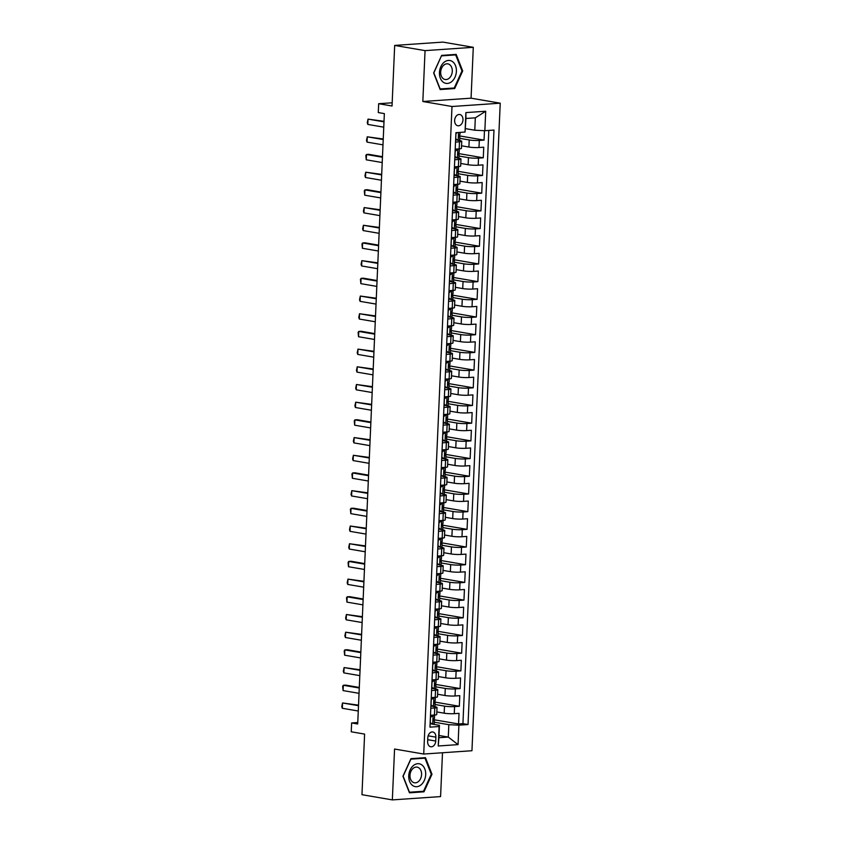 <?xml version="1.0" encoding="UTF-8"?>
<svg xmlns="http://www.w3.org/2000/svg" width="842" height="842" viewBox="0 0 842 842"><rect width="100%" height="100%" fill="white"/><g stroke="black" fill="none" stroke-linecap="round" stroke-linejoin="round"><path stroke-width="1.26" d="M454.638 120.427A5.705 4.126 99.7 0 0 457.837 125.763A5.705 4.126 99.7 0 0 462.984 119.859A5.705 4.126 99.7 0 0 459.774 114.512A5.705 4.126 99.7 0 0 454.638 120.427M473.288 47.31L442.913 42.1L394.677 45.415L425.052 50.625L422.831 101.493L451.996 106.502L500.232 103.187L471.067 98.177L473.288 47.31L425.052 50.625M451.996 106.502L423.726 754.043L471.952 750.727L500.232 103.187M423.726 754.043L394.561 749.033L392.34 799.9L440.577 796.585L442.492 752.748M392.34 799.9L361.965 794.69L364.607 734.087L351.24 731.793L351.63 722.952L357.703 723.994L384.352 113.607L378.279 112.565L378.668 103.713L392.035 106.008L394.677 45.415M436.83 711.932L444.187 713.195A7.136 0.853 2.5 0 0 454.27 713.669L459.027 713.342L458.564 723.962L433.177 719.605M435.051 704.501L444.502 706.122A7.136 0.853 2.5 0 0 454.575 706.596L459.332 706.27L433.946 701.912M459.332 706.27L459.795 695.65L455.038 695.976A7.136 0.853 2.5 0 1 444.965 695.503L437.608 694.24M438.377 676.547L445.734 677.81A7.136 0.853 2.5 0 0 455.806 678.284L460.563 677.957L460.1 688.577L434.714 684.22M439.145 658.854L446.513 660.117A7.136 0.853 2.5 0 0 456.585 660.591L461.342 660.265L460.879 670.885L435.493 666.527M439.924 641.162L447.281 642.425A7.136 0.853 2.5 0 0 457.353 642.899L462.111 642.572L461.648 653.192L436.261 648.835M440.692 623.469L448.049 624.732A7.136 0.853 2.5 0 0 458.132 625.206L462.889 624.88L462.426 635.499L437.04 631.142M441.471 605.777L448.828 607.04A7.136 0.853 2.5 0 0 458.901 607.514L463.658 607.187L463.195 617.807L437.808 613.45M442.239 588.084L449.596 589.347A7.136 0.853 2.5 0 0 459.669 589.821L464.426 589.495L463.963 600.114L438.577 595.757M443.008 570.392L450.375 571.655A7.136 0.853 2.5 0 0 460.448 572.128L465.205 571.802L464.742 582.422L439.356 578.065M443.787 552.699L451.144 553.962A7.136 0.853 2.5 0 0 461.216 554.436L465.973 554.11L465.51 564.729L440.124 560.372M444.555 535.007L451.912 536.27A7.136 0.853 2.5 0 0 461.995 536.743L466.752 536.417L466.289 547.037L440.903 542.68M445.323 517.314L452.691 518.577A7.136 0.853 2.5 0 0 462.763 519.051L467.52 518.725L467.057 529.344L441.671 524.987M446.102 499.622L453.459 500.885A7.136 0.853 2.5 0 0 463.532 501.369L468.289 501.032L467.826 511.652L442.439 507.294M446.87 481.929L454.238 483.192A7.136 0.853 2.5 0 0 464.31 483.676L469.068 483.34L468.605 493.959L443.218 489.602M447.649 464.237L455.006 465.5A7.136 0.853 2.5 0 0 465.079 465.984L469.836 465.647L469.373 476.267L443.987 471.909M448.418 446.544L455.775 447.807A7.136 0.853 2.5 0 0 465.858 448.291L470.615 447.955L470.152 458.574L444.765 454.217M449.186 428.852L456.553 430.115A7.136 0.853 2.5 0 0 466.626 430.599L471.383 430.262L470.92 440.882L445.534 436.524M449.965 411.159L457.322 412.422A7.136 0.853 2.5 0 0 467.394 412.906L472.151 412.58L471.688 423.189L446.302 418.832M450.733 393.467L458.09 394.73A7.136 0.853 2.5 0 0 468.173 395.214L472.93 394.887L472.467 405.497L447.081 401.139M451.512 375.774L458.869 377.037A7.136 0.853 2.5 0 0 468.941 377.521L473.699 377.195L473.236 387.804L447.849 383.447M452.28 358.082L459.637 359.345A7.136 0.853 2.5 0 0 469.71 359.829L474.478 359.502L474.014 370.112L448.628 365.754M453.049 340.389L460.416 341.652A7.136 0.853 2.5 0 0 470.489 342.136L475.246 341.81L474.783 352.419L449.396 348.062M453.827 322.697L461.184 323.959A7.136 0.853 2.5 0 0 471.257 324.444L476.014 324.117L475.551 334.727L450.165 330.369M454.596 305.004L461.953 306.267A7.136 0.853 2.5 0 0 472.036 306.751L476.793 306.425L476.33 317.034L450.944 312.677M455.375 287.311L462.732 288.574A7.136 0.853 2.5 0 0 472.804 289.059L477.561 288.732L477.098 299.342L451.712 294.984M456.143 269.619L463.5 270.882A7.136 0.853 2.5 0 0 473.572 271.366L478.34 271.04L477.867 281.649L452.491 277.292M456.911 251.926L464.279 253.189A7.136 0.853 2.5 0 0 474.351 253.674L479.109 253.347L478.645 263.956L453.259 259.599M457.69 234.234L465.047 235.497A7.136 0.853 2.5 0 0 475.12 235.981L479.877 235.655L479.414 246.264L454.027 241.907M458.458 216.541L465.815 217.804A7.136 0.853 2.5 0 0 475.898 218.288L480.656 217.962L480.193 228.571L454.806 224.214M459.237 198.849L466.594 200.112A7.136 0.853 2.5 0 0 476.667 200.596L481.424 200.27L480.961 210.879L455.575 206.522M460.006 181.156L467.363 182.419A7.136 0.853 2.5 0 0 477.435 182.903L482.192 182.577L481.729 193.186L456.353 188.829M460.774 163.464L468.141 164.737A7.136 0.853 2.5 0 0 478.214 165.211L482.971 164.885L482.508 175.494L457.122 171.136M461.553 145.782L468.91 147.045A7.136 0.853 2.5 0 0 478.982 147.518L483.74 147.192L483.276 157.801L457.89 153.444M455.511 142.077L459.479 141.803A7.136 0.853 -177.5 0 0 461.742 141.277A7.136 0.853 -177.5 0 0 459.837 140.603L458.574 140.393M456.501 140.035L455.606 139.877M454.743 159.77L458.711 159.496A7.136 0.853 -177.5 0 0 460.974 158.97A7.136 0.853 -177.5 0 0 459.058 158.296L457.795 158.085M455.733 157.728L454.838 157.57M453.964 177.462L457.932 177.188A7.136 0.853 -177.5 0 0 460.206 176.662A7.136 0.853 -177.5 0 0 458.29 175.989L457.027 175.778M454.964 175.42L454.059 175.262M453.196 195.155L457.164 194.881A7.136 0.853 -177.5 0 0 459.427 194.355A7.136 0.853 -177.5 0 0 457.511 193.681L456.259 193.471M454.185 193.113L453.291 192.955M452.417 212.847L456.385 212.573A7.136 0.853 -177.5 0 0 458.658 212.047A7.136 0.853 -177.5 0 0 456.743 211.374L455.48 211.163M453.417 210.805L452.512 210.647M451.649 230.54L455.617 230.266A7.136 0.853 -177.5 0 0 457.88 229.74A7.136 0.853 -177.5 0 0 455.975 229.066L454.712 228.856M452.649 228.498L451.744 228.34M450.88 248.232L454.848 247.958A7.136 0.853 -177.5 0 0 457.111 247.432A7.136 0.853 -177.5 0 0 455.196 246.759L453.933 246.548M451.87 246.19L450.975 246.032M450.102 265.914L454.07 265.651A7.136 0.853 -177.5 0 0 456.343 265.125A7.136 0.853 -177.5 0 0 454.427 264.451L453.164 264.241M451.102 263.883L450.196 263.725M449.333 283.607L453.301 283.344A7.136 0.853 -177.5 0 0 455.564 282.817A7.136 0.853 -177.5 0 0 453.649 282.144L452.396 281.933M450.323 281.575L449.428 281.417M448.554 301.299L452.522 301.036A7.136 0.853 -177.5 0 0 454.796 300.51A7.136 0.853 -177.5 0 0 452.88 299.836L451.617 299.626M449.554 299.268L448.649 299.11M447.786 318.992L451.754 318.729A7.136 0.853 -177.5 0 0 454.017 318.202A7.136 0.853 -177.5 0 0 452.112 317.529L450.849 317.318M448.786 316.96L447.881 316.803M447.018 336.684L450.986 336.421A7.136 0.853 -177.5 0 0 453.249 335.895A7.136 0.853 -177.5 0 0 451.333 335.221L450.07 335.011M448.007 334.653L447.113 334.495M446.239 354.377L450.207 354.114A7.136 0.853 -177.5 0 0 452.48 353.587A7.136 0.853 -177.5 0 0 450.565 352.914L449.302 352.703M447.239 352.345L446.334 352.188M445.471 372.069L449.439 371.806A7.136 0.853 -177.5 0 0 451.701 371.28A7.136 0.853 -177.5 0 0 449.786 370.606L448.533 370.396M446.46 370.038L445.565 369.88M444.692 389.762L448.66 389.499A7.136 0.853 -177.5 0 0 450.933 388.972A7.136 0.853 -177.5 0 0 449.018 388.299L447.755 388.088M445.692 387.73L444.787 387.573M443.923 407.454L447.891 407.181A7.136 0.853 -177.5 0 0 450.165 406.665A7.136 0.853 -177.5 0 0 448.249 405.991L446.986 405.781M444.923 405.423L444.018 405.265M443.155 425.147L447.123 424.873A7.136 0.853 -177.5 0 0 449.386 424.357A7.136 0.853 -177.5 0 0 447.47 423.684L446.207 423.473M444.144 423.116L443.25 422.958M442.376 442.839L446.344 442.566A7.136 0.853 -177.5 0 0 448.618 442.05A7.136 0.853 -177.5 0 0 446.702 441.376L445.439 441.166M443.376 440.808L442.471 440.65M441.608 460.532L445.576 460.258A7.136 0.853 -177.5 0 0 447.839 459.743A7.136 0.853 -177.5 0 0 445.923 459.069L444.671 458.858M442.597 458.501L441.703 458.343M440.829 478.224L444.797 477.951A7.136 0.853 -177.5 0 0 447.07 477.435A7.136 0.853 -177.5 0 0 445.155 476.761L443.892 476.551M441.829 476.193L440.934 476.035M440.061 495.917L444.029 495.643A7.136 0.853 -177.5 0 0 446.302 495.128A7.136 0.853 -177.5 0 0 444.387 494.454L443.124 494.243M441.061 493.886L440.155 493.728M439.292 513.609L443.26 513.336A7.136 0.853 -177.5 0 0 445.523 512.82A7.136 0.853 -177.5 0 0 443.608 512.147L442.345 511.936M440.282 511.578L439.387 511.42M438.514 531.302L442.482 531.028A7.136 0.853 -177.5 0 0 444.755 530.513A7.136 0.853 -177.5 0 0 442.839 529.839L441.576 529.629M439.513 529.271L438.608 529.113M437.745 548.995L441.713 548.721A7.136 0.853 -177.5 0 0 443.976 548.205A7.136 0.853 -177.5 0 0 442.071 547.532L440.808 547.321M438.735 546.963L437.84 546.805M436.966 566.687L440.934 566.413A7.136 0.853 -177.5 0 0 443.208 565.898A7.136 0.853 -177.5 0 0 441.292 565.224L440.029 565.014M437.966 564.656L437.072 564.498M436.198 584.38L440.166 584.106A7.136 0.853 -177.5 0 0 442.439 583.59A7.136 0.853 -177.5 0 0 440.524 582.917L439.261 582.706M437.198 582.348L436.293 582.19M435.43 602.072L439.398 601.798A7.136 0.853 -177.5 0 0 441.661 601.283A7.136 0.853 -177.5 0 0 439.745 600.609L438.493 600.388M436.419 600.041L435.524 599.883M434.651 619.765L438.619 619.491A7.136 0.853 -177.5 0 0 440.892 618.975A7.136 0.853 -177.5 0 0 438.977 618.302L437.714 618.081M435.651 617.733L434.746 617.575M433.883 637.457L437.851 637.183A7.136 0.853 -177.5 0 0 440.113 636.668A7.136 0.853 -177.5 0 0 438.208 635.994L436.945 635.773M434.872 635.426L433.977 635.268M433.104 655.15L437.082 654.876A7.136 0.853 -177.5 0 0 439.345 654.36A7.136 0.853 -177.5 0 0 437.43 653.687L436.167 653.466M434.104 653.118L433.209 652.96M432.335 672.842L436.303 672.569A7.136 0.853 -177.5 0 0 438.577 672.053A7.136 0.853 -177.5 0 0 436.661 671.379L435.398 671.158M433.335 670.811L432.43 670.653M431.567 690.535L435.535 690.261A7.136 0.853 -177.5 0 0 437.798 689.745A7.136 0.853 -177.5 0 0 435.882 689.072L434.63 688.851M432.556 688.503L431.662 688.346M435.724 741.044L435.893 737.15A5.526 3.999 99.7 0 0 432.788 731.982A5.526 3.999 99.7 0 0 427.82 737.708L427.641 741.602A5.526 3.999 99.7 0 0 430.746 746.77A5.526 3.999 99.7 0 0 435.724 741.044L427.725 739.676M465.5 128.626L474.783 130.226L475.33 117.838L465.942 118.48L465.047 132.057L455.922 132.689L429.967 727.151L439.092 726.52L439.44 725.33L433.083 724.236M465.047 132.057L465.9 112.596L485.708 111.239L484.855 130.699L493.98 130.068L468.026 724.541L458.901 725.162L458.059 744.623L438.24 745.991L439.092 726.52M459.774 138.341L469.215 139.961L468.91 147.045M459.006 156.033L468.447 157.654L468.141 164.737M458.227 173.726L467.678 175.346L467.363 182.419M457.459 191.418L466.9 193.039L466.594 200.112M456.68 209.111L466.131 210.732L465.815 217.804M455.911 226.803L465.352 228.424L465.047 235.497M455.143 244.496L464.584 246.117L464.279 253.189M454.364 262.188L463.816 263.809L463.5 270.882M453.596 279.881L463.037 281.502L462.732 288.574M452.817 297.573L462.269 299.194L461.953 306.267M452.049 315.266L461.49 316.887L461.184 323.959M451.28 332.958L460.721 334.579L460.416 341.652M450.502 350.651L459.953 352.272L459.637 359.345M449.733 368.343L459.174 369.964L458.869 377.037M448.954 386.036L458.406 387.657L458.09 394.73M448.186 403.728L457.627 405.349L457.322 412.422M447.418 421.421L456.859 423.042L456.553 430.115M446.639 439.114L456.09 440.734L455.775 447.807M445.871 456.806L455.312 458.427L455.006 465.5M445.092 474.499L454.543 476.119L454.238 483.192M444.323 492.191L453.764 493.812L453.459 500.885M443.555 509.884L452.996 511.504L452.691 518.577M442.776 527.576L452.228 529.197L451.912 536.27M442.008 545.269L451.449 546.89L451.144 553.962M441.229 562.961L450.68 564.582L450.375 571.655M440.461 580.654L449.912 582.275L449.596 589.347M439.692 598.346L449.133 599.967L448.828 607.04M438.914 616.039L448.365 617.66L448.049 624.732M438.145 633.731L447.586 635.352L447.281 642.425M437.377 651.424L446.818 653.045L446.513 660.117M436.598 669.116L446.05 670.737L445.734 677.81M435.83 686.809L445.271 688.43L444.965 695.503M430.788 708.227L434.756 707.954A7.136 0.853 2.5 0 0 437.03 707.438A7.136 0.853 2.5 0 0 435.114 706.764L433.851 706.543M431.788 706.196L430.883 706.038M458.564 723.962L462.932 723.657L488.823 130.426M469.215 139.961A7.136 0.853 -177.5 0 0 479.298 140.435L484.055 140.109L484.466 130.678M483.276 157.801L478.519 158.128A7.136 0.853 -177.5 0 1 468.447 157.654M482.508 175.494L477.751 175.82A7.136 0.853 -177.5 0 1 467.678 175.346M481.729 193.186L476.972 193.513A7.136 0.853 -177.5 0 1 466.9 193.039M480.961 210.879L476.204 211.205A7.136 0.853 -177.5 0 1 466.131 210.732M480.193 228.571L475.435 228.898A7.136 0.853 -177.5 0 1 465.352 228.424M479.414 246.264L474.656 246.59A7.136 0.853 -177.5 0 1 464.584 246.117M478.645 263.956L473.888 264.283A7.136 0.853 -177.5 0 1 463.816 263.809M477.867 281.649L473.109 281.975A7.136 0.853 -177.5 0 1 463.037 281.502M477.098 299.342L472.341 299.668A7.136 0.853 -177.5 0 1 462.269 299.194M476.33 317.034L471.573 317.36A7.136 0.853 -177.5 0 1 461.49 316.887M475.551 334.727L470.794 335.053A7.136 0.853 -177.5 0 1 460.721 334.579M474.783 352.419L470.025 352.745A7.136 0.853 -177.5 0 1 459.953 352.272M474.014 370.112L469.247 370.438A7.136 0.853 -177.5 0 1 459.174 369.964M473.236 387.804L468.478 388.13A7.136 0.853 -177.5 0 1 458.406 387.657M472.467 405.497L467.71 405.823A7.136 0.853 -177.5 0 1 457.627 405.349M471.688 423.189L466.931 423.515A7.136 0.853 -177.5 0 1 456.859 423.042M470.92 440.882L466.163 441.208A7.136 0.853 -177.5 0 1 456.09 440.734M470.152 458.574L465.384 458.901A7.136 0.853 -177.5 0 1 455.312 458.427M469.373 476.267L464.616 476.593A7.136 0.853 -177.5 0 1 454.543 476.119M468.605 493.959L463.847 494.286A7.136 0.853 -177.5 0 1 453.764 493.812M467.826 511.652L463.068 511.978A7.136 0.853 -177.5 0 1 452.996 511.504M467.057 529.344L462.3 529.671A7.136 0.853 -177.5 0 1 452.228 529.197M466.289 547.037L461.532 547.363A7.136 0.853 -177.5 0 1 451.449 546.89M465.51 564.729L460.753 565.056A7.136 0.853 -177.5 0 1 450.68 564.582M464.742 582.422L459.985 582.748A7.136 0.853 -177.5 0 1 449.912 582.275M463.963 600.114L459.206 600.441A7.136 0.853 -177.5 0 1 449.133 599.967M463.195 617.807L458.437 618.133A7.136 0.853 -177.5 0 1 448.365 617.66M462.426 635.499L457.669 635.826A7.136 0.853 -177.5 0 1 447.586 635.352M461.648 653.192L456.89 653.518A7.136 0.853 -177.5 0 1 446.818 653.045M460.879 670.885L456.122 671.211A7.136 0.853 -177.5 0 1 446.05 670.737M460.1 688.577L455.343 688.903A7.136 0.853 -177.5 0 1 445.271 688.43M430.483 715.311L434.451 715.037A7.136 0.853 2.5 0 0 436.714 714.511L437.03 707.438M431.251 697.618L435.219 697.344A7.136 0.853 2.5 0 0 437.493 696.818L437.798 689.745M432.03 679.926L435.998 679.652A7.136 0.853 2.5 0 0 438.261 679.126L438.577 672.053M432.799 662.233L436.766 661.959A7.136 0.853 2.5 0 0 439.04 661.433L439.345 654.36M433.577 644.54L437.545 644.267A7.136 0.853 2.5 0 0 439.808 643.741L440.113 636.668M434.346 626.848L438.314 626.574A7.136 0.853 2.5 0 0 440.577 626.048L440.892 618.975M435.114 609.155L439.082 608.882A7.136 0.853 2.5 0 0 441.355 608.356L441.661 601.283M435.893 591.463L439.861 591.189A7.136 0.853 2.5 0 0 442.124 590.663L442.439 583.59M436.661 573.77L440.629 573.497A7.136 0.853 2.5 0 0 442.903 572.97L443.208 565.898M437.44 556.078L441.408 555.804A7.136 0.853 2.5 0 0 443.671 555.278L443.976 548.205M438.208 538.385L442.176 538.112A7.136 0.853 2.5 0 0 444.439 537.585L444.755 530.513M438.977 520.693L442.945 520.419A7.136 0.853 2.5 0 0 445.218 519.893L445.523 512.82M439.756 503L443.723 502.727A7.136 0.853 2.5 0 0 445.986 502.2L446.302 495.128M440.524 485.308L444.492 485.034A7.136 0.853 2.5 0 0 446.765 484.508L447.07 477.435M441.292 467.615L445.26 467.342A7.136 0.853 2.5 0 0 447.534 466.815L447.839 459.743M442.071 449.923L446.039 449.649A7.136 0.853 2.5 0 0 448.302 449.123L448.618 442.05M442.839 432.23L446.807 431.957A7.136 0.853 2.5 0 0 449.081 431.43L449.386 424.357M443.618 414.538L447.586 414.264A7.136 0.853 2.5 0 0 449.849 413.738L450.165 406.665M444.387 396.845L448.354 396.571A7.136 0.853 2.5 0 0 450.628 396.045L450.933 388.972M445.155 379.153L449.123 378.879A7.136 0.853 2.5 0 0 451.396 378.353L451.701 371.28M445.934 361.46L449.902 361.186A7.136 0.853 2.5 0 0 452.165 360.66L452.48 353.587M446.702 343.768L450.67 343.494A7.136 0.853 2.5 0 0 452.943 342.968L453.249 335.895M447.481 326.075L451.449 325.801A7.136 0.853 2.5 0 0 453.712 325.275L454.017 318.202M448.249 308.382L452.217 308.109A7.136 0.853 2.5 0 0 454.491 307.583L454.796 300.51M449.018 290.69L452.985 290.416A7.136 0.853 2.5 0 0 455.259 289.89L455.564 282.817M449.796 272.997L453.764 272.724A7.136 0.853 2.5 0 0 456.027 272.198L456.343 265.125M450.565 255.305L454.533 255.031A7.136 0.853 2.5 0 0 456.806 254.505L457.111 247.432M451.344 237.612L455.312 237.339A7.136 0.853 2.5 0 0 457.574 236.812L457.88 229.74M452.112 219.92L456.08 219.646A7.136 0.853 2.5 0 0 458.343 219.12L458.658 212.047M452.88 202.227L456.848 201.954A7.136 0.853 2.5 0 0 459.122 201.427L459.427 194.355M453.659 184.535L457.627 184.261A7.136 0.853 2.5 0 0 459.89 183.735L460.206 176.662M454.427 166.842L458.395 166.569A7.136 0.853 2.5 0 0 460.669 166.042L460.974 158.97M455.206 149.15L459.174 148.876A7.136 0.853 2.5 0 0 461.437 148.35L461.742 141.277M431.009 723.888L430.115 723.731M439.44 725.33L438.903 737.718L448.291 737.076L448.828 724.688L458.901 725.162M438.998 735.476L448.291 737.076L458.059 744.623M434.283 722.194L448.828 724.688M392.172 102.787L378.668 103.713M357.766 722.531L351.63 722.952M462.932 723.657L468.026 724.541M484.055 140.109L458.669 135.751M484.855 130.699L474.783 130.226M438.903 737.718L438.24 745.991M465.9 112.596L465.942 118.48M485.708 111.239L475.33 117.838M431.988 774.251L425.473 757.674L410.938 758.674L402.939 776.24L409.454 792.817L423.979 791.817L431.988 774.251L431.251 774.114M422.831 101.493L471.067 98.177M441.65 55.393L433.641 72.97L440.155 89.547L454.68 88.547L462.69 70.97L456.175 54.393L441.65 55.393M421.537 791.396L423.979 791.817M461.953 70.844L462.69 70.97M452.238 88.126L454.68 88.547M431.914 715.205L433.156 715.416L430.472 717.373L430.241 722.678L432.767 724.267A4.726 0.568 2.5 0 0 434.209 723.92L434.356 720.563A4.726 0.568 2.5 0 0 434.167 720.394L433.146 719.931M432.767 724.267L430.136 723.331M433.156 715.416A4.726 0.568 2.5 0 0 434.588 715.079A4.726 0.568 2.5 0 0 434.577 715.026M430.451 715.963L431.451 715.237M434.588 715.079L434.451 718.437A4.726 0.568 -177.5 0 1 433.84 718.689L433.746 720.815A4.726 0.568 2.5 0 0 434.356 720.563M358.271 711.016L342.315 708.28L341.768 706.606L342.547 702.965L358.524 705.143M342.315 708.28L342.547 702.965L358.503 705.701M408.749 775.787A11.599 8.378 99.7 0 0 416.716 786.702A11.599 8.378 99.7 0 0 425.694 774.619A11.599 8.378 99.7 0 0 417.716 763.705A11.599 8.378 99.7 0 0 408.749 775.787M409.98 775.356A7.936 5.736 99.7 0 0 414.432 782.776A7.936 5.736 99.7 0 0 421.579 774.556A7.936 5.736 99.7 0 0 417.127 767.136A7.936 5.736 99.7 0 0 409.98 775.356M424.978 758.179L431.293 774.23L423.537 791.259L409.454 792.227L403.139 776.166L410.907 759.147L424.978 758.179L423.021 757.842M443.25 82.179A11.599 8.378 99.7 0 0 455.006 77.18A11.599 8.378 99.7 0 0 452.596 61.677A11.599 8.378 99.7 0 0 440.84 66.686A11.599 8.378 99.7 0 0 443.25 82.179M443.292 78.695A7.936 5.736 99.7 0 0 445.144 79.506A7.936 5.736 99.7 0 0 451.817 74.001A7.936 5.736 99.7 0 0 449.681 64.666A7.936 5.736 99.7 0 0 447.828 63.855A7.936 5.736 99.7 0 0 441.155 69.37A7.936 5.736 99.7 0 0 443.292 78.695M441.608 55.867L455.68 54.898L461.995 70.96L454.238 87.989L440.166 88.957L433.851 72.896L441.45 55.846M453.722 54.562L455.68 54.898M432.683 697.513L433.925 697.723L431.241 699.681L431.009 704.986L433.546 706.575A4.726 0.568 2.5 0 0 434.977 706.227L435.125 702.87A4.726 0.568 2.5 0 0 434.935 702.702L433.925 702.239M433.546 706.575L430.904 705.638M433.925 697.723A4.726 0.568 2.5 0 0 435.367 697.387A4.726 0.568 2.5 0 0 435.346 697.334M431.23 698.271L432.22 697.544M435.367 697.387L435.219 700.744A4.726 0.568 -177.5 0 1 434.609 700.997L434.514 703.123A4.726 0.568 2.5 0 0 435.125 702.87M359.039 693.324L343.083 690.587L342.662 686.262L343.325 685.272L345.662 685.114L359.302 687.451M343.083 690.587L343.325 685.272L359.271 688.009M433.462 679.82L434.704 680.031L432.02 681.988L431.788 687.293L434.314 688.882A4.726 0.568 2.5 0 0 435.756 688.535L435.893 685.178A4.726 0.568 2.5 0 0 435.703 685.009L434.693 684.546M434.314 688.882L431.672 687.946M434.704 680.031A4.726 0.568 2.5 0 0 436.135 679.694A4.726 0.568 2.5 0 0 436.114 679.641M431.999 680.578L432.998 679.852M436.135 679.694L435.988 683.051A4.726 0.568 -177.5 0 1 435.377 683.304L435.293 685.43A4.726 0.568 2.5 0 0 435.893 685.178M359.818 675.631L343.862 672.895L343.315 671.221L344.094 667.58L360.071 669.758M343.862 672.895L344.094 667.58L360.05 670.316M434.23 662.128L435.472 662.338L432.788 664.296L432.556 669.601L435.082 671.19A4.726 0.568 2.5 0 0 436.524 670.842L436.672 667.485A4.726 0.568 2.5 0 0 436.482 667.317L435.461 666.853M435.082 671.19L432.451 670.253M435.472 662.338A4.726 0.568 2.5 0 0 436.914 662.001A4.726 0.568 2.5 0 0 436.893 661.949M432.767 662.886L433.767 662.159M436.914 662.001L436.766 665.359A4.726 0.568 -177.5 0 1 436.156 665.612L436.061 667.738A4.726 0.568 2.5 0 0 436.672 667.485M360.587 657.939L344.631 655.202L344.21 650.877L344.862 649.887L347.209 649.729L360.85 652.066M344.631 655.202L344.862 649.887L360.818 652.624M435.009 644.435L436.24 644.646L433.556 646.603L433.325 651.908L435.861 653.497A4.726 0.568 2.5 0 0 437.293 653.15L437.44 649.792A4.726 0.568 2.5 0 0 437.251 649.624L436.24 649.161M435.861 653.497L433.22 652.561M436.24 644.646A4.726 0.568 2.5 0 0 437.682 644.309A4.726 0.568 2.5 0 0 437.661 644.256M433.546 645.193L434.546 644.467M437.682 644.309L437.535 647.666A4.726 0.568 -177.5 0 1 436.924 647.919L436.83 650.045A4.726 0.568 2.5 0 0 437.44 649.792M361.365 640.246L345.409 637.51L344.862 635.836L345.641 632.195L361.618 634.373M345.409 637.51L345.641 632.195L361.597 634.931M435.777 626.743L437.019 626.953L434.335 628.911L434.104 634.215L436.63 635.805A4.726 0.568 2.5 0 0 438.072 635.468L438.219 632.1A4.726 0.568 2.5 0 0 438.029 631.932L437.009 631.468M436.63 635.805L433.998 634.868M437.019 626.953A4.726 0.568 2.5 0 0 438.45 626.616A4.726 0.568 2.5 0 0 438.44 626.564M434.314 627.5L435.314 626.774M438.45 626.616L438.303 629.974A4.726 0.568 -177.5 0 1 437.703 630.226L437.608 632.353A4.726 0.568 2.5 0 0 438.219 632.1M362.134 622.554L346.178 619.817L345.63 618.144L346.409 614.502L362.386 616.681M346.178 619.817L346.409 614.502L362.365 617.239M436.545 609.05L437.787 609.271L435.103 611.218L434.872 616.523L437.398 618.112A4.726 0.568 2.5 0 0 438.84 617.775L438.987 614.407A4.726 0.568 2.5 0 0 438.798 614.239L437.787 613.776M437.398 618.112L434.767 617.175M437.787 609.271A4.726 0.568 2.5 0 0 439.229 608.924A4.726 0.568 2.5 0 0 439.208 608.871M435.093 609.808L436.082 609.082M439.229 608.924L439.082 612.281A4.726 0.568 -177.5 0 1 438.471 612.534L438.377 614.66A4.726 0.568 2.5 0 0 438.987 614.407M362.902 604.861L346.946 602.125L346.525 597.799L347.178 596.81L349.525 596.652L363.165 598.988M346.946 602.125L347.178 596.81L363.134 599.557M437.324 591.358L438.566 591.579L435.882 593.526L435.651 598.83L438.177 600.42A4.726 0.568 2.5 0 0 439.619 600.083L439.756 596.715A4.726 0.568 2.5 0 0 439.566 596.546L438.556 596.083M438.177 600.42L435.535 599.483M438.566 591.579A4.726 0.568 2.5 0 0 439.998 591.231A4.726 0.568 2.5 0 0 439.977 591.179M435.861 592.115L436.861 591.389M439.998 591.231L439.85 594.589A4.726 0.568 -177.5 0 1 439.24 594.841L439.156 596.967A4.726 0.568 2.5 0 0 439.756 596.715M363.681 587.169L347.725 584.432L347.178 582.759L347.957 579.117L363.933 581.296M347.725 584.432L347.957 579.117L363.912 581.864M438.093 573.665L439.335 573.886L436.651 575.833L436.419 581.138L438.945 582.727A4.726 0.568 2.5 0 0 440.387 582.39L440.534 579.022A4.726 0.568 2.5 0 0 440.345 578.854L439.324 578.391M438.945 582.727L436.314 581.79M439.335 573.886A4.726 0.568 2.5 0 0 440.776 573.539A4.726 0.568 2.5 0 0 440.755 573.486M436.63 574.423L437.63 573.697M440.776 573.539L440.629 576.896A4.726 0.568 -177.5 0 1 440.019 577.149L439.924 579.275A4.726 0.568 2.5 0 0 440.534 579.022M364.449 569.476L348.493 566.74L348.072 562.414L348.725 561.425L351.072 561.267L364.712 563.603M348.493 566.74L348.725 561.425L364.681 564.172M438.871 555.973L440.103 556.194L437.419 558.141L437.187 563.445L439.724 565.035A4.726 0.568 2.5 0 0 441.155 564.698L441.303 561.33A4.726 0.568 2.5 0 0 441.113 561.161L440.103 560.698M439.724 565.035L437.082 564.098M440.103 556.194A4.726 0.568 2.5 0 0 441.545 555.846A4.726 0.568 2.5 0 0 441.524 555.794M437.408 556.73L438.408 556.004M441.545 555.846L441.397 559.204A4.726 0.568 -177.5 0 1 440.787 559.456L440.692 561.582A4.726 0.568 2.5 0 0 441.303 561.33M365.228 551.784L349.272 549.047L348.725 547.374L349.504 543.732L365.481 545.911M349.272 549.047L349.504 543.732L365.46 546.479M439.64 538.28L440.882 538.501L438.198 540.448L437.966 545.753L440.492 547.342A4.726 0.568 2.5 0 0 441.934 547.005L442.082 543.637A4.726 0.568 2.5 0 0 441.892 543.469L440.871 543.006M440.492 547.342L437.861 546.405M440.882 538.501A4.726 0.568 2.5 0 0 442.313 538.154A4.726 0.568 2.5 0 0 442.303 538.101M438.177 539.038L439.177 538.312M442.313 538.154L442.166 541.511A4.726 0.568 -177.5 0 1 441.555 541.764L441.471 543.89A4.726 0.568 2.5 0 0 442.082 543.637M365.996 534.091L350.04 531.355L349.493 529.681L350.272 526.039L366.249 528.218M350.04 531.355L350.272 526.039L366.228 528.787M440.408 520.588L441.65 520.809L438.966 522.756L438.735 528.06L441.261 529.65A4.726 0.568 2.5 0 0 442.703 529.313L442.85 525.945A4.726 0.568 2.5 0 0 442.66 525.776L441.64 525.313M441.261 529.65L438.629 528.713M441.65 520.809A4.726 0.568 2.5 0 0 443.092 520.461A4.726 0.568 2.5 0 0 443.071 520.409M438.956 521.345L439.945 520.619M443.092 520.461L442.945 523.819A4.726 0.568 -177.5 0 1 442.334 524.071L442.239 526.197A4.726 0.568 2.5 0 0 442.85 525.945M366.765 516.399L350.809 513.662L350.388 509.336L351.04 508.347L353.387 508.189L367.028 510.526M350.809 513.662L351.04 508.347L366.996 511.094M441.187 502.895L442.429 503.116L439.745 505.063L439.513 510.368L442.039 511.957A4.726 0.568 2.5 0 0 443.471 511.62L443.618 508.252A4.726 0.568 2.5 0 0 443.429 508.084L442.418 507.621M442.039 511.957L439.398 511.02M442.429 503.116A4.726 0.568 2.5 0 0 443.86 502.769A4.726 0.568 2.5 0 0 443.839 502.716M439.724 503.653L440.724 502.927M443.86 502.769L443.713 506.126A4.726 0.568 -177.5 0 1 443.103 506.379L443.008 508.505A4.726 0.568 2.5 0 0 443.618 508.252M367.544 498.706L351.588 495.97L351.04 494.296L351.819 490.654L367.796 492.833M351.588 495.97L351.819 490.654L367.775 493.401M441.955 485.202L443.197 485.424L440.513 487.371L440.282 492.675L442.808 494.265A4.726 0.568 2.5 0 0 444.25 493.928L444.397 490.56A4.726 0.568 2.5 0 0 444.208 490.391L443.187 489.928M442.808 494.265L440.177 493.328M443.197 485.424A4.726 0.568 2.5 0 0 444.639 485.076A4.726 0.568 2.5 0 0 444.618 485.024M440.492 485.96L441.492 485.234M444.639 485.076L444.492 488.434A4.726 0.568 -177.5 0 1 443.881 488.686L443.787 490.812A4.726 0.568 2.5 0 0 444.397 490.56M368.312 481.014L352.356 478.277L351.935 473.951L352.587 472.962L354.935 472.804L368.575 475.141M352.356 478.277L352.587 472.962L368.543 475.709M442.734 467.51L443.966 467.731L441.282 469.678L441.05 474.983L443.587 476.572A4.726 0.568 2.5 0 0 445.018 476.235L445.165 472.867A4.726 0.568 2.5 0 0 444.976 472.699L443.966 472.236M443.587 476.572L440.945 475.635M443.966 467.731A4.726 0.568 2.5 0 0 445.407 467.384A4.726 0.568 2.5 0 0 445.386 467.331M441.271 468.268L442.271 467.542M445.407 467.384L445.26 470.752A4.726 0.568 -177.5 0 1 444.65 470.994L444.555 473.12A4.726 0.568 2.5 0 0 445.165 472.867M369.091 463.321L353.135 460.585L352.587 458.911L353.366 455.269L369.343 457.448M353.135 460.585L353.366 455.269L369.322 458.016M443.502 449.817L444.744 450.038L442.061 451.986L441.829 457.29L444.355 458.879A4.726 0.568 2.5 0 0 445.797 458.543L445.944 455.175A4.726 0.568 2.5 0 0 445.755 455.006L444.734 454.543M444.355 458.879L441.724 457.943M444.744 450.038A4.726 0.568 2.5 0 0 446.176 449.691A4.726 0.568 2.5 0 0 446.165 449.639M442.039 450.575L443.039 449.849M446.176 449.691L446.028 453.059A4.726 0.568 -177.5 0 1 445.418 453.301L445.334 455.427A4.726 0.568 2.5 0 0 445.944 455.175M369.859 445.628L353.903 442.892L353.356 441.229L354.135 437.577L370.112 439.756M353.903 442.892L354.135 437.577L370.091 440.324M444.271 432.125L445.513 432.346L442.829 434.293L442.597 439.598L445.123 441.187A4.726 0.568 2.5 0 0 446.565 440.85L446.713 437.482A4.726 0.568 2.5 0 0 446.523 437.314L445.502 436.851M445.123 441.187L442.492 440.25M445.513 432.346A4.726 0.568 2.5 0 0 446.955 431.999A4.726 0.568 2.5 0 0 446.934 431.946M442.818 432.883L443.808 432.156M446.955 431.999L446.807 435.367A4.726 0.568 -177.5 0 1 446.197 435.609L446.102 437.735A4.726 0.568 2.5 0 0 446.713 437.482M370.627 427.936L354.671 425.199L354.25 420.874L354.903 419.884L357.25 419.726L370.89 422.063M354.671 425.199L354.903 419.884L370.859 422.631M445.05 414.432L446.292 414.653L443.608 416.601L443.376 421.905L445.902 423.494A4.726 0.568 2.5 0 0 447.334 423.158L447.481 419.79A4.726 0.568 2.5 0 0 447.291 419.621L446.281 419.158M445.902 423.494L443.26 422.558M446.292 414.653A4.726 0.568 2.5 0 0 447.723 414.306A4.726 0.568 2.5 0 0 447.702 414.253M443.587 415.19L444.587 414.464M447.723 414.306L447.576 417.674A4.726 0.568 -177.5 0 1 446.965 417.916L446.87 420.042A4.726 0.568 2.5 0 0 447.481 419.79M371.406 410.243L355.45 407.507L354.903 405.844L355.682 402.192L371.659 404.37M355.45 407.507L355.682 402.192L371.638 404.939M445.818 396.74L447.06 396.961L444.376 398.908L444.144 404.213L446.67 405.802A4.726 0.568 2.5 0 0 448.112 405.465L448.26 402.097A4.726 0.568 2.5 0 0 448.07 401.929L447.049 401.466M446.67 405.802L444.039 404.865M447.06 396.961A4.726 0.568 2.5 0 0 448.502 396.614A4.726 0.568 2.5 0 0 448.481 396.561M444.355 397.498L445.355 396.771M448.502 396.614L448.354 399.982A4.726 0.568 -177.5 0 1 447.744 400.224L447.649 402.35A4.726 0.568 2.5 0 0 448.26 402.097M372.175 392.551L356.219 389.814L355.671 388.151L356.45 384.499L372.427 386.678M356.219 389.814L356.45 384.499L372.406 387.246M446.597 379.047L447.828 379.268L445.144 381.215L444.913 386.52L447.449 388.109A4.726 0.568 2.5 0 0 448.881 387.773L449.028 384.405A4.726 0.568 2.5 0 0 448.839 384.236L447.828 383.773M447.449 388.109L444.808 387.173M447.828 379.268A4.726 0.568 2.5 0 0 449.27 378.921A4.726 0.568 2.5 0 0 449.249 378.868M445.134 379.805L446.123 379.079M449.27 378.921L449.123 382.289A4.726 0.568 -177.5 0 1 448.512 382.531L448.418 384.657A4.726 0.568 2.5 0 0 449.028 384.405M372.953 374.858L356.997 372.122L356.45 370.459L357.229 366.807L373.206 368.985M356.997 372.122L357.229 366.807L373.185 369.554M447.365 361.355L448.607 361.576L445.923 363.523L445.692 368.828L448.218 370.417A4.726 0.568 2.5 0 0 449.66 370.08L449.807 366.712A4.726 0.568 2.5 0 0 449.617 366.544L448.597 366.081M448.218 370.417L445.586 369.48M448.607 361.576A4.726 0.568 2.5 0 0 450.038 361.229A4.726 0.568 2.5 0 0 450.028 361.176M445.902 362.113L446.902 361.386M450.038 361.229L449.891 364.597A4.726 0.568 -177.5 0 1 449.281 364.839L449.196 366.965A4.726 0.568 2.5 0 0 449.807 366.712M373.722 357.166L357.766 354.429L357.218 352.766L357.997 349.114L373.974 351.303M357.766 354.429L357.997 349.114L373.953 351.861M448.133 343.662L449.375 343.883L446.692 345.83L446.46 351.135L448.986 352.724A4.726 0.568 2.5 0 0 450.428 352.388L450.575 349.02A4.726 0.568 2.5 0 0 450.386 348.851L449.365 348.388M448.986 352.724L446.355 351.788M449.375 343.883A4.726 0.568 2.5 0 0 450.817 343.536A4.726 0.568 2.5 0 0 450.796 343.483M446.67 344.42L447.67 343.704M450.817 343.536L450.67 346.904A4.726 0.568 -177.5 0 1 450.06 347.146L449.965 349.272A4.726 0.568 2.5 0 0 450.575 349.02M374.49 339.473L358.534 336.737L358.113 332.411L358.766 331.432L361.113 331.264L374.753 333.611M358.534 336.737L358.766 331.432L374.722 334.169M448.912 325.97L450.144 326.191L447.46 328.138L447.228 333.443L449.765 335.032A4.726 0.568 2.5 0 0 451.196 334.695L451.344 331.327A4.726 0.568 2.5 0 0 451.154 331.159L450.144 330.695M449.765 335.032L447.123 334.095M450.144 326.191A4.726 0.568 2.5 0 0 451.586 325.843A4.726 0.568 2.5 0 0 451.565 325.791M447.449 326.728L448.449 326.012M451.586 325.843L451.438 329.211A4.726 0.568 -177.5 0 1 450.828 329.454L450.733 331.58A4.726 0.568 2.5 0 0 451.344 331.327M375.269 321.781L359.313 319.044L358.766 317.381L359.545 313.74L375.521 315.918M359.313 319.044L359.545 313.74L375.5 316.476M449.681 308.288L450.923 308.498L448.239 310.445L448.007 315.75L450.533 317.339A4.726 0.568 2.5 0 0 451.975 317.002L452.122 313.634A4.726 0.568 2.5 0 0 451.933 313.466L450.912 313.003M450.533 317.339L447.902 316.403M450.923 308.498A4.726 0.568 2.5 0 0 452.354 308.151A4.726 0.568 2.5 0 0 452.343 308.098M448.218 309.035L449.218 308.319M452.354 308.151L452.217 311.519A4.726 0.568 -177.5 0 1 451.607 311.761L451.512 313.887A4.726 0.568 2.5 0 0 452.122 313.634M376.037 304.088L360.081 301.352L359.534 299.689L360.313 296.047L376.29 298.226M360.081 301.352L360.313 296.047L376.269 298.784M450.459 290.595L451.691 290.806L449.007 292.753L448.775 298.057L451.312 299.647A4.726 0.568 2.5 0 0 452.743 299.31L452.891 295.942A4.726 0.568 2.5 0 0 452.701 295.774L451.691 295.31M451.312 299.647L448.67 298.71M451.691 290.806A4.726 0.568 2.5 0 0 453.133 290.458A4.726 0.568 2.5 0 0 453.112 290.406M448.997 291.343L449.986 290.627M453.133 290.458L452.985 293.826A4.726 0.568 -177.5 0 1 452.375 294.068L452.28 296.195A4.726 0.568 2.5 0 0 452.891 295.942M376.806 286.396L360.86 283.659L360.429 279.333L361.092 278.355L363.428 278.186L377.069 280.533M360.86 283.659L361.092 278.355L377.048 281.091M451.228 272.903L452.47 273.113L449.786 275.06L449.554 280.365L452.08 281.954A4.726 0.568 2.5 0 0 453.522 281.617L453.67 278.249A4.726 0.568 2.5 0 0 453.48 278.081L452.459 277.618M452.08 281.954L449.449 281.017M452.47 273.113A4.726 0.568 2.5 0 0 453.901 272.766A4.726 0.568 2.5 0 0 453.891 272.713M449.765 273.65L450.765 272.934M453.901 272.766L453.754 276.134A4.726 0.568 -177.5 0 1 453.143 276.376L453.059 278.502A4.726 0.568 2.5 0 0 453.67 278.249M377.584 268.703L361.628 265.967L361.081 264.304L361.86 260.662L377.837 262.841M361.628 265.967L361.86 260.662L377.816 263.399M451.996 255.21L453.238 255.421L450.554 257.368L450.323 262.672L452.849 264.262A4.726 0.568 2.5 0 0 454.291 263.925L454.438 260.557A4.726 0.568 2.5 0 0 454.248 260.389L453.228 259.925M452.849 264.262L450.217 263.325M453.238 255.421A4.726 0.568 2.5 0 0 454.68 255.073A4.726 0.568 2.5 0 0 454.659 255.021M450.533 255.957L451.533 255.242M454.68 255.073L454.533 258.441A4.726 0.568 -177.5 0 1 453.922 258.683L453.827 260.81A4.726 0.568 2.5 0 0 454.438 260.557M378.353 251.011L362.397 248.274L361.976 243.948L362.628 242.97L364.975 242.801L378.616 245.148M362.397 248.274L362.628 242.97L378.584 245.706M452.775 237.518L454.006 237.728L451.323 239.675L451.091 244.98L453.627 246.569A4.726 0.568 2.5 0 0 455.059 246.232L455.206 242.864A4.726 0.568 2.5 0 0 455.017 242.696L454.006 242.243M453.627 246.569L450.986 245.632M454.006 237.728A4.726 0.568 2.5 0 0 455.448 237.381A4.726 0.568 2.5 0 0 455.427 237.328M451.312 238.265L452.312 237.549M455.448 237.381L455.301 240.749A4.726 0.568 -177.5 0 1 454.691 240.991L454.596 243.117A4.726 0.568 2.5 0 0 455.206 242.864M379.132 233.318L363.176 230.582L362.628 228.919L363.407 225.277L379.384 227.456M363.176 230.582L363.407 225.277L379.363 228.014M453.543 219.825L454.785 220.036L452.101 221.983L451.87 227.287L454.396 228.877A4.726 0.568 2.5 0 0 455.838 228.54L455.985 225.172A4.726 0.568 2.5 0 0 455.796 225.003L454.775 224.551M454.396 228.877L451.765 227.94M454.785 220.036A4.726 0.568 2.5 0 0 456.217 219.688A4.726 0.568 2.5 0 0 456.206 219.636M452.08 220.572L453.08 219.857M456.217 219.688L456.08 223.056A4.726 0.568 -177.5 0 1 455.469 223.298L455.375 225.424A4.726 0.568 2.5 0 0 455.985 225.172M379.9 215.626L363.944 212.889L363.397 211.226L364.176 207.585L380.152 209.763M363.944 212.889L364.176 207.585L380.131 210.321M454.322 202.133L455.554 202.343L452.87 204.29L452.638 209.595L455.175 211.184A4.726 0.568 2.5 0 0 456.606 210.847L456.753 207.479A4.726 0.568 2.5 0 0 456.564 207.311L455.554 206.858M455.175 211.184L452.533 210.247M455.554 202.343A4.726 0.568 2.5 0 0 456.995 201.996A4.726 0.568 2.5 0 0 456.974 201.943M452.859 202.88L453.849 202.164M456.995 201.996L456.848 205.364A4.726 0.568 -177.5 0 1 456.238 205.606L456.143 207.732A4.726 0.568 2.5 0 0 456.753 207.479M380.668 197.933L364.723 195.197L364.291 190.881L364.954 189.892L367.291 189.724L380.931 192.071M364.723 195.197L364.954 189.892L380.9 192.629M455.09 184.44L456.332 184.651L453.649 186.598L453.417 191.902L455.943 193.492A4.726 0.568 2.5 0 0 457.385 193.155L457.532 189.787A4.726 0.568 2.5 0 0 457.332 189.618L456.322 189.166M455.943 193.492L453.301 192.555M456.332 184.651A4.726 0.568 2.5 0 0 457.764 184.303A4.726 0.568 2.5 0 0 457.753 184.251M453.627 185.187L454.627 184.472M457.764 184.303L457.616 187.671A4.726 0.568 -177.5 0 1 457.006 187.913L456.922 190.039A4.726 0.568 2.5 0 0 457.532 189.787M381.447 180.241L365.491 177.504L364.944 175.841L365.723 172.2L381.7 174.378M365.491 177.504L365.723 172.2L381.679 174.936M455.859 166.748L457.101 166.958L454.417 168.905L454.185 174.21L456.711 175.799A4.726 0.568 2.5 0 0 458.153 175.462L458.301 172.094A4.726 0.568 2.5 0 0 458.111 171.926L457.09 171.473M456.711 175.799L454.08 174.862M457.101 166.958A4.726 0.568 2.5 0 0 458.543 166.611A4.726 0.568 2.5 0 0 458.522 166.558M454.396 167.495L455.396 166.779M458.543 166.611L458.395 169.979A4.726 0.568 -177.5 0 1 457.785 170.221L457.69 172.347A4.726 0.568 2.5 0 0 458.301 172.094M382.215 162.548L366.259 159.812L365.838 155.496L366.491 154.507L368.838 154.339L382.478 156.686M366.259 159.812L366.491 154.507L382.447 157.244M456.638 149.055L457.869 149.266L455.185 151.213L454.954 156.517L457.49 158.107A4.726 0.568 2.5 0 0 458.922 157.77L459.069 154.402A4.726 0.568 2.5 0 0 458.879 154.233L457.869 153.781M457.49 158.107L454.848 157.17M457.869 149.266A4.726 0.568 2.5 0 0 459.311 148.918A4.726 0.568 2.5 0 0 459.29 148.866M455.175 149.802L456.175 149.087M459.311 148.918L459.164 152.286A4.726 0.568 -177.5 0 1 458.553 152.528L458.458 154.654A4.726 0.568 2.5 0 0 459.069 154.402M382.994 144.856L367.038 142.119L366.491 140.456L367.27 136.814L383.247 138.993M367.038 142.119L367.27 136.814L383.226 139.551M457.238 132.594L455.964 133.52L455.733 138.825L458.258 140.414A4.726 0.568 2.5 0 0 459.7 140.077L459.848 136.709A4.726 0.568 2.5 0 0 459.658 136.541L458.637 136.088M458.258 140.414L455.627 139.477M460.037 132.404L459.932 134.594A4.726 0.568 -177.5 0 1 459.332 134.836L459.237 136.962A4.726 0.568 2.5 0 0 459.848 136.709M383.763 127.163L367.807 124.427L367.259 122.764L368.038 119.122L384.015 121.301M367.807 124.427L368.038 119.122L383.994 121.858M444.502 706.122L444.187 713.195M454.575 706.596L454.27 713.669M479.298 140.435L478.982 147.518M478.519 158.128L478.214 165.211M477.751 175.82L477.435 182.903M476.972 193.513L476.667 200.596M476.204 211.205L475.898 218.288M475.435 228.898L475.12 235.981M474.656 246.59L474.351 253.674M473.888 264.283L473.572 271.366M473.109 281.975L472.804 289.059M472.341 299.668L472.036 306.751M471.573 317.36L471.257 324.444M470.794 335.053L470.489 342.136M470.025 352.745L469.71 359.829M469.247 370.438L468.941 377.521M468.478 388.13L468.173 395.214M467.71 405.823L467.394 412.906M466.931 423.515L466.626 430.599M466.163 441.208L465.858 448.291M465.384 458.901L465.079 465.984M464.616 476.593L464.31 483.676M463.847 494.286L463.532 501.369M463.068 511.978L462.763 519.051M462.3 529.671L461.995 536.743M461.532 547.363L461.216 554.436M460.753 565.056L460.448 572.128M459.985 582.748L459.669 589.821M459.206 600.441L458.901 607.514M458.437 618.133L458.132 625.206M457.669 635.826L457.353 642.899M456.89 653.518L456.585 660.591M456.122 671.211L455.806 678.284M455.343 688.903L455.038 695.976M434.756 707.954L434.451 715.037M435.535 690.261L435.219 697.344M436.303 672.569L435.998 679.652M437.082 654.876L436.766 661.959M437.851 637.183L437.545 644.267M438.619 619.491L438.314 626.574M439.398 601.798L439.082 608.882M440.166 584.106L439.861 591.189M440.934 566.413L440.629 573.497M441.713 548.721L441.408 555.804M442.482 531.028L442.176 538.112M443.26 513.336L442.945 520.419M444.029 495.643L443.723 502.727M444.797 477.951L444.492 485.034M445.576 460.258L445.26 467.342M446.344 442.566L446.039 449.649M447.123 424.873L446.807 431.957M447.891 407.181L447.586 414.264M448.66 389.499L448.354 396.571M449.439 371.806L449.123 378.879M450.207 354.114L449.902 361.186M450.986 336.421L450.67 343.494M451.754 318.729L451.449 325.801M452.522 301.036L452.217 308.109M453.301 283.344L452.985 290.416M454.07 265.651L453.764 272.724M454.848 247.958L454.533 255.031M455.617 230.266L455.312 237.339M456.385 212.573L456.08 219.646M457.164 194.881L456.848 201.954M457.932 177.188L457.627 184.261M458.711 159.496L458.395 166.569M459.479 141.803L459.174 148.876M428.136 735.824L435.893 737.15M433.093 715.468L432.704 724.225M433.862 697.776L433.483 706.533M434.63 680.083L434.251 688.84M435.409 662.391L435.019 671.148M436.177 644.698L435.798 653.455M436.945 627.006L436.566 635.763M437.724 609.313L437.345 618.07M438.493 591.621L438.114 600.378M439.271 573.928L438.882 582.685M440.04 556.236L439.661 564.993M440.808 538.543L440.429 547.3M441.587 520.851L441.208 529.607M442.355 503.158L441.976 511.915M443.134 485.466L442.745 494.222M443.902 467.773L443.523 476.53M444.671 450.081L444.292 458.837M445.45 432.388L445.06 441.145M446.218 414.696L445.839 423.452M446.997 397.003L446.607 405.76M447.765 379.31L447.386 388.067M448.533 361.618L448.154 370.375M449.312 343.925L448.923 352.682M450.081 326.233L449.702 334.99M450.859 308.54L450.47 317.297M451.628 290.848L451.249 299.605M452.396 273.155L452.017 281.912M453.175 255.463L452.785 264.22M453.943 237.77L453.564 246.527M454.722 220.078L454.333 228.845M455.49 202.385L455.112 211.153M456.259 184.693L455.88 193.46M457.038 167L456.648 175.768M457.806 149.308L457.427 158.075M458.543 132.51L458.195 140.382"/></g></svg>
